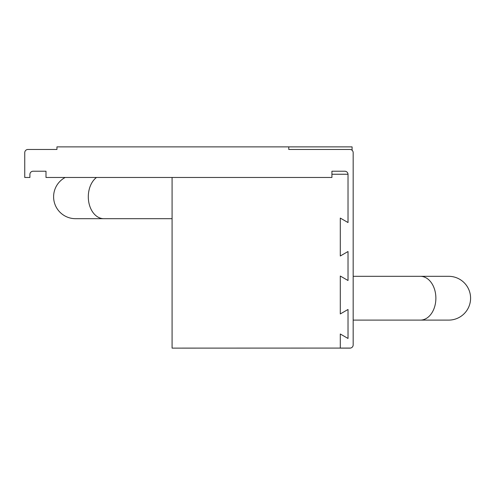 <?xml version="1.0" encoding="UTF-8"?>
<svg xmlns="http://www.w3.org/2000/svg" width="495" height="495" viewBox="0 0 495 495"><rect width="100%" height="100%" fill="white"/><g stroke="black" fill="none" stroke-linecap="round" stroke-linejoin="round"><path stroke-width="0.74" d="M29.904 177.47L29.904 174.444A3.218 3.218 0 0 1 33.122 171.221L45.998 171.221L45.998 177.47L331.922 177.47L331.922 171.221L344.798 171.221A3.218 3.218 0 0 1 348.022 174.444L348.022 222.546L340.294 218.085L340.294 255.989L348.022 251.522L348.022 280.504L340.294 276.043L340.294 313.941L348.022 309.48L348.022 338.462L340.294 334.001L340.294 348.121L349.953 348.121A3.218 3.218 0 0 0 353.17 344.897L353.17 152.677A3.218 3.218 0 0 0 349.953 149.459L288.777 149.459L288.777 146.879L56.95 146.879L56.95 149.459L27.968 149.459A3.218 3.218 0 0 0 24.75 152.677L24.75 177.47L29.904 177.47L29.904 174.444A3.218 3.218 0 0 1 33.122 171.221L45.998 171.221L45.998 177.47L331.922 177.47L331.922 171.221L344.798 171.221A3.218 3.218 0 0 1 348.022 174.444L348.022 222.546L340.294 218.085L340.294 255.989L348.022 251.522L348.022 280.504L340.294 276.043L340.294 313.941L348.022 309.48L348.022 338.462L340.294 334.001L340.294 348.121L349.953 348.121A3.218 3.218 0 0 0 353.17 344.897L353.17 152.677A3.218 3.218 0 0 0 349.953 149.459L288.777 149.459L288.777 146.879L56.95 146.879L56.95 149.459L27.968 149.459A3.218 3.218 0 0 0 24.75 152.677L24.75 177.47L29.904 177.47M350.466 348.078L172.087 348.121L172.087 177.47M331.922 174.246L348.016 174.246M65.192 177.47A21.898 21.898 0 0 0 75.494 218.685A21.898 21.898 0 0 1 65.192 177.47M288.777 146.879L352.094 146.879L352.094 150.27M448.687 320.104L420.397 320.104A21.898 15.481 -90 0 0 435.878 298.213A21.898 15.481 -90 0 0 420.397 276.315L448.687 276.315A21.898 21.898 0 0 1 470.584 298.213A21.898 21.898 0 0 1 448.687 320.104A21.898 21.898 0 0 0 470.584 298.213A21.898 21.898 0 0 0 448.687 276.315M353.17 320.104L420.397 320.104M96.5 177.47A21.898 15.481 90 0 0 88.766 202.096A21.898 15.481 90 0 0 103.789 218.685L75.494 218.685M172.087 218.685L103.789 218.685M353.17 276.315L420.397 276.315"/></g></svg>
